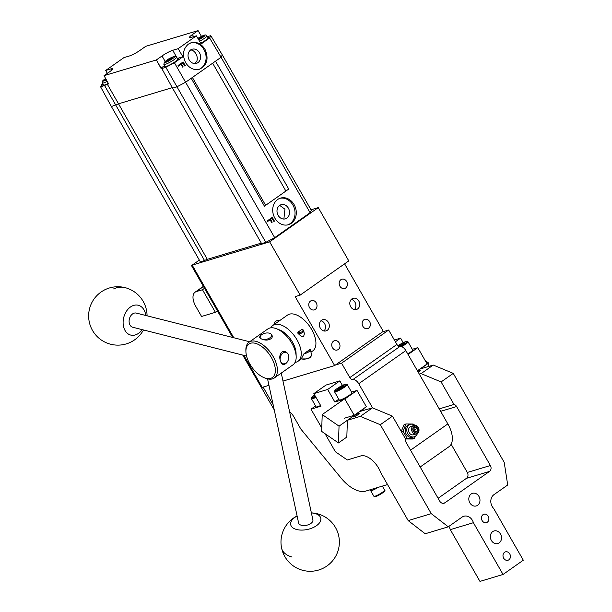 <?xml version="1.0" encoding="UTF-8"?>
<svg xmlns="http://www.w3.org/2000/svg" width="612" height="612" viewBox="0 0 612 612"><rect width="100%" height="100%" fill="white"/><g stroke="black" fill="none" stroke-linecap="round" stroke-linejoin="round"><path stroke-width="0.92" d="M108.309 83.362A8.033 1.186 150.2 0 1 104.185 85.152A8.033 1.186 150.2 0 1 102.785 85.221A8.033 1.186 150.2 0 1 103.168 84.433M185.696 62.768C182.062 55.156 182.957 48.945 188.374 44.118L191.196 42.741C196.712 41.517 201.294 43.674 204.944 49.22C208.998 58.668 207.162 65.346 199.435 69.24C193.928 70.472 189.345 68.307 185.696 62.768M198.869 69.393A13.877 11.59 73.3 0 0 203.934 49.526A13.877 11.59 73.3 0 0 190.76 42.886M278.146 215.37A7.382 6.166 73.3 0 0 285.391 218.836A7.382 6.166 73.3 0 0 288.382 208.164A7.382 6.166 73.3 0 0 281.137 204.699A7.382 6.166 73.3 0 0 278.146 215.37M279.692 205.395L284.94 209.205L283.884 219.058M294.12 204.63A13.877 11.59 -106.7 0 1 288.489 224.688A13.877 11.59 -106.7 0 1 274.872 218.17A13.877 11.59 -106.7 0 1 280.495 198.112A13.877 11.59 -106.7 0 1 294.12 204.63M287.87 224.849A13.877 11.59 73.3 0 0 292.888 204.997A13.877 11.59 73.3 0 0 279.891 198.319M199.428 52.693A7.382 6.166 73.3 0 0 192.183 49.228A7.382 6.166 73.3 0 0 189.192 59.899A7.382 6.166 73.3 0 0 196.437 63.365A7.382 6.166 73.3 0 0 199.428 52.693M190.332 49.939C192.573 49.985 194.432 51.255 195.909 53.749C197.339 56.335 197.638 58.821 196.796 61.223L194.891 63.579M177.388 58.668A8.033 1.186 150.2 0 1 178.268 58.737A8.033 1.186 150.2 0 1 173.808 62.6A8.033 1.186 150.2 0 1 165.73 66.647A8.033 1.186 150.2 0 1 164.33 66.716A8.033 1.186 150.2 0 1 164.712 65.928M363.689 410.468A22.636 11.995 -125.1 0 0 363.536 410.208A22.636 11.995 -125.1 0 0 362.908 409.145M362.885 326.334A4.858 4.054 -106.7 0 1 364.859 319.319A4.858 4.054 -106.7 0 1 369.617 321.598A4.858 4.054 -106.7 0 1 367.651 328.613A4.858 4.054 -106.7 0 1 362.885 326.334M339.912 286.225A4.858 4.054 -106.7 0 1 341.878 279.202A4.858 4.054 -106.7 0 1 346.644 281.482A4.858 4.054 -106.7 0 1 344.678 288.497A4.858 4.054 -106.7 0 1 339.912 286.225M350.714 306.765A5.845 4.881 -106.7 0 1 353.086 298.312A5.845 4.881 -106.7 0 1 358.816 301.058A5.845 4.881 -106.7 0 1 356.452 309.504A5.845 4.881 -106.7 0 1 350.714 306.765M354.379 309.588A5.845 4.881 73.3 0 0 354.975 302.213A5.845 4.881 73.3 0 0 351.311 299.39M339.232 342.988A4.858 4.054 -106.7 0 1 337.266 350.003A4.858 4.054 -106.7 0 1 332.5 347.723A4.858 4.054 -106.7 0 1 334.466 340.708A4.858 4.054 -106.7 0 1 339.232 342.988M316.259 302.871A4.858 4.054 -106.7 0 1 314.293 309.886A4.858 4.054 -106.7 0 1 309.527 307.607A4.858 4.054 -106.7 0 1 311.493 300.591A4.858 4.054 -106.7 0 1 316.259 302.871M328.43 322.447A5.845 4.881 -106.7 0 1 326.058 330.893A5.845 4.881 -106.7 0 1 320.328 328.147A5.845 4.881 -106.7 0 1 322.7 319.701A5.845 4.881 -106.7 0 1 328.43 322.447M320.925 320.78A5.845 4.881 -106.7 0 1 324.582 323.603A5.845 4.881 -106.7 0 1 323.985 330.977M370.52 489.661L370.971 490.457A5.845 0.857 -29.8 0 0 377.879 487.45M202.48 289.736L215.401 312.304L201.555 316.465L195.809 306.436A14.604 7.742 54.9 0 1 192.987 296.897A14.604 7.742 54.9 0 1 195.098 292.184A14.604 7.742 54.9 0 1 196.322 291.587L202.48 289.736L204.507 288.313L232.652 337.457M370.818 490.189A6.204 0.91 -29.8 0 0 370.658 490.64A6.204 0.91 -29.8 0 0 378.078 487.389M415.043 425.348A6.503 5.431 73.3 0 0 410.423 424.346L408.885 424.804A6.503 5.431 73.3 0 0 407.561 425.447A6.503 5.431 73.3 0 0 405.863 433.418A6.503 5.431 73.3 0 0 412.626 437.251L414.171 436.792A6.503 5.431 73.3 0 0 415.494 436.149A6.503 5.431 73.3 0 0 417.468 433.411M410.423 424.346A6.503 5.431 73.3 0 0 409.099 424.988A6.503 5.431 73.3 0 0 407.401 432.959A6.503 5.431 73.3 0 0 414.171 436.792M405.328 438.949L407.179 438.391L414.316 438.444L415.548 436.104M413.521 424.483L413.161 424.024L406.024 423.963L403.033 431.154L407.179 438.391M413.919 428.629L414.944 429.341L417.636 428.53L417.606 431.016L415.724 432.011L413.88 430.519L413.911 428.04L415.785 427.046L417.636 428.53M417.277 426.763A3.488 2.915 -106.7 0 1 418.302 431.575A3.488 2.915 -106.7 0 1 414.24 432.294A3.488 2.915 -106.7 0 1 413.215 427.482A3.488 2.915 -106.7 0 1 417.277 426.763M417.193 426.189A4.383 3.657 -106.7 0 1 418.991 430.511A4.383 3.657 -106.7 0 1 416.55 433.862A4.383 3.657 -106.7 0 1 413.375 433.143A4.383 3.657 -106.7 0 1 411.578 428.828A4.383 3.657 -106.7 0 1 414.026 425.47A4.383 3.657 -106.7 0 1 417.193 426.189M416.55 433.862L413.559 434.765A4.383 3.657 -106.7 0 1 410.392 434.046A4.383 3.657 -106.7 0 1 408.587 429.723A4.383 3.657 -106.7 0 1 411.034 426.373L414.026 425.47M311.011 209.794L318.271 207.606L269.647 241.832L300.163 295.106L295.16 296.613L334.649 365.563L282.981 381.092M199.336 260.085L192.176 265.118L269.647 241.832M310.1 212.724L221.077 57.276L222.286 54.873L311.317 210.329L310.1 212.724L274.681 237.655L265.807 242.36L261.599 243.622L172.569 88.174L176.776 86.904L185.65 82.207L215.516 61.185L288.749 189.054L264.438 206.167L288.749 189.054M261.293 243.102L207.315 259.327L200.438 262.012L111.407 106.557L118.292 103.879L172.278 87.646M414.913 431.82L414.944 429.341M415.341 431.697L417.606 431.016M414.316 438.444L412.412 439.018L405.274 438.965M401.357 431.659L403.033 431.154M401.128 431.72L404.119 424.537L406.024 423.963M420.176 467.002L448.986 446.729A23.371 12.385 -125.1 0 0 447.846 423.917L405.84 350.577A5.845 3.098 -125.1 0 0 399.896 346.491A2.922 1.545 54.9 0 1 396.92 344.441L388.666 330.029L382.508 331.88L335.407 365.027L341.565 363.176L349.819 377.596A2.922 1.545 -125.1 0 0 352.795 379.639A5.845 3.098 54.9 0 1 358.739 383.724L372.57 407.867M215.401 312.304L217.428 310.881M192.26 265.271L191.579 265.746L204.507 288.313M242.742 355.075L274.245 409.887M192.398 265.501L191.579 265.746M243.859 355.358L262.181 387.35L268.951 385.315M335.407 365.027L334.649 365.563M387.541 484.543L365.739 491.099A29.215 15.484 54.9 0 1 341.182 478.179L300.836 429.058L293.661 416.52A8.767 4.644 -125.1 0 0 289.614 411.861M273.097 404.547L263.091 387.075M233.769 337.74L192.176 265.118M388.666 330.029L341.565 363.176M344.602 263.826L383.265 331.344L382.508 331.88M318.271 207.606L348.779 260.888L300.163 295.106M107.33 73.364L105.715 70.441L111.162 68.804A8.767 1.293 150.2 0 1 112.692 68.728A8.767 1.293 150.2 0 1 109.701 71.696L104.048 75.674L108.607 83.898L100.643 86.912L101.814 84.586L102.847 83.859M164.544 65.622L160.895 68.177L156.366 59.945L162.019 55.967A8.767 1.293 150.2 0 1 172.706 50.299L178.153 48.662L182.911 56.786L177.373 58.446A8.767 1.293 -29.8 0 0 177.281 58.477M182.911 56.786L174.428 62.753L165.837 67.305L161.798 68.521L162.165 67.802L160.895 68.177M207.43 36.674L210.803 35.664L209.625 37.982L201.141 43.949L196.391 35.833L190.944 37.47A8.767 1.293 150.2 0 1 189.414 37.546A8.767 1.293 150.2 0 1 192.405 34.578L198.058 30.6L145.74 46.328L140.087 50.306A8.767 1.293 150.2 0 1 129.4 55.975L123.953 57.612L105.715 70.441L107.375 73.333M207.782 37.286A8.033 1.186 150.2 0 1 208.654 37.347A8.033 1.186 150.2 0 1 200.713 43.223M172.783 58.094L166.433 61.69L166.227 61.093L169.302 58.997L172.576 57.49L172.783 58.094M169.302 58.997L169.906 60.053M166.227 61.093L166.54 61.644M270.099 219.777L267.566 221.559L267.207 220.932L272.271 217.367L274.421 221.123L273.916 221.483L272.118 218.346L270.603 219.417L272.179 222.179L271.674 222.531L270.099 219.777L267.536 221.513M271.651 222.485L272.026 222.225L270.603 219.417M272.118 218.346L270.45 219.463M273.893 221.437L274.268 221.169L272.141 217.459M174.428 62.753L274.681 237.655M165.837 67.305L265.807 242.36M107.352 84.28L207.315 259.327M104.675 85.695L204.645 260.743M212.655 63.197L285.728 190.783M192.398 77.456L265.47 205.035M264.438 206.167L191.212 78.29M215.516 61.185L221.077 57.276L209.625 37.982M185.314 65.683L184.801 66.042L182.973 62.914L181.458 63.985L183.065 66.731L182.56 67.091L180.945 64.344L178.413 66.127L178.054 65.499L183.118 61.934L185.314 65.683L183.065 61.973M184.786 66.012L185.207 65.714M182.973 62.914L181.458 63.985M180.945 64.344L178.406 66.104M183.065 66.731L181.389 64.008M182.544 67.06L182.965 66.762M161.798 68.521L172.569 88.174M178.153 48.662L196.391 35.833M210.803 35.664L222.286 54.873M198.058 30.6L201.47 36.368M104.048 75.674L156.366 59.945L161.032 68.093M100.643 86.912L111.407 106.557M106.22 79.583L104.889 80.195L104.683 79.598L104.996 80.149M104.683 79.598L105.8 78.833M198.074 38.709L202.962 36.108L203.169 36.705L198.548 39.512M199.688 37.607L200.292 38.671M503.041 574.461L479.961 581.4L450.317 529.64L473.397 522.702L503.041 574.461L523.298 560.202L493.654 508.442A8.767 7.321 73.3 0 1 493.945 494.672L507.708 484.987L504.196 462.328L453.255 373.374L433.242 365.05L420.329 368.937L417.499 370.926L428.691 363.054L425.241 360.682M428.568 366.458L428.691 363.054M339.04 426.143L338.467 442.943L321.637 431.376L322.218 414.576L339.04 426.143L359.558 411.708L347.402 420.268L360.315 416.382L380.32 424.705L431.261 513.652L408.181 520.598L380.702 472.602A17.526 9.287 -125.1 0 0 360.774 455.917L347.31 459.964L335.414 451.786L325.079 433.747M347.402 420.268L346.82 437.067L338.467 442.943M342.513 400.294L322.218 414.576M359.412 411.608L372.471 407.829L360.315 416.382M362.151 409.68A22.636 11.995 54.9 0 1 362.778 410.744M504.556 552.292A4.383 3.657 -106.7 0 1 505.443 551.856A4.383 3.657 -106.7 0 1 510.01 554.441A4.383 3.657 -106.7 0 1 508.863 559.812A4.383 3.657 -106.7 0 1 507.968 560.248A4.383 3.657 -106.7 0 1 503.408 557.662A4.383 3.657 -106.7 0 1 504.556 552.292M483.013 514.677A4.383 3.657 -106.7 0 1 483.908 514.241A4.383 3.657 -106.7 0 1 488.468 516.826A4.383 3.657 -106.7 0 1 487.32 522.204A4.383 3.657 -106.7 0 1 486.433 522.633A4.383 3.657 -106.7 0 1 481.866 520.055A4.383 3.657 -106.7 0 1 483.013 514.677M471.171 493.991A6.571 5.493 -106.7 0 1 472.51 493.341A6.571 5.493 -106.7 0 1 479.349 497.219A6.571 5.493 -106.7 0 1 477.628 505.275A6.571 5.493 -106.7 0 1 476.289 505.933A6.571 5.493 -106.7 0 1 469.442 502.054A6.571 5.493 -106.7 0 1 471.171 493.991M492.706 531.606A6.571 5.493 -106.7 0 1 494.045 530.948A6.571 5.493 -106.7 0 1 500.891 534.827A6.571 5.493 -106.7 0 1 499.17 542.882A6.571 5.493 -106.7 0 1 497.831 543.54A6.571 5.493 -106.7 0 1 490.985 539.662A6.571 5.493 -106.7 0 1 492.706 531.606M417.767 371.392A3.588 0.528 150.2 0 1 419.58 370.604A3.588 0.528 150.2 0 1 420.207 370.574A3.588 0.528 150.2 0 1 418.264 372.272M353.828 416.887A3.588 0.528 150.2 0 1 353.2 416.917A3.588 0.528 150.2 0 1 355.19 415.188A3.588 0.528 150.2 0 1 358.808 413.383A3.588 0.528 150.2 0 1 359.428 413.352A3.588 0.528 150.2 0 1 357.439 415.074A3.588 0.528 150.2 0 1 353.828 416.887M347.218 384.55L351.885 392.697A7.306 1.079 150.2 0 1 347.823 396.216A7.306 1.079 150.2 0 1 340.479 399.896A7.306 1.079 150.2 0 1 339.209 399.957L334.542 391.81A7.306 1.079 -29.8 0 0 335.812 391.749A7.306 1.079 -29.8 0 0 343.156 388.062A7.306 1.079 -29.8 0 0 347.218 384.55A7.306 1.079 -29.8 0 0 347.065 384.451L346.086 384.198A6.571 0.972 150.2 0 1 342.965 387.197A6.571 0.972 150.2 0 1 335.957 390.762A6.571 0.972 150.2 0 1 334.81 390.663A6.571 0.972 150.2 0 1 338.872 387.404A6.571 0.972 150.2 0 1 345.076 384.344A6.571 0.972 150.2 0 1 346.086 384.198M334.81 390.663L334.535 391.634A7.306 1.079 -29.8 0 0 334.542 391.81M320.612 405.481A7.306 1.079 150.2 0 1 317.399 406.835A7.306 1.079 150.2 0 1 316.129 406.896L311.462 398.749A7.306 1.079 -29.8 0 0 312.732 398.687A7.306 1.079 -29.8 0 0 315.945 397.333M315.532 396.599A6.571 0.972 150.2 0 1 312.885 397.701A6.571 0.972 150.2 0 1 311.73 397.601L311.454 398.573A7.306 1.079 -29.8 0 0 311.462 398.749M397.953 345.734A6.571 0.972 150.2 0 1 405.855 341.572A6.571 0.972 150.2 0 1 406.865 341.427A6.571 0.972 150.2 0 1 400.34 346.407M401.663 346.637A7.306 1.079 -29.8 0 0 407.99 341.779A7.306 1.079 -29.8 0 0 407.844 341.68L406.865 341.427M407.99 341.779L412.656 349.926A7.306 1.079 150.2 0 1 407.776 353.95M398.397 346.086L402.115 343.63L404.807 342.621L403.981 343.768L399.101 346.446M398.603 345.788L398.947 346.392M402.115 343.63L402.665 344.579M417.415 370.78L427.115 363.956L417.782 347.662L412.304 349.307M408.082 354.486L417.782 347.662M403.201 342.666L400.6 338.13L394.373 340.004M395.398 341.787L400.6 338.13M311.73 397.601A6.571 0.972 150.2 0 1 314.652 395.069M315.272 396.148L313.948 396.653L314.866 395.436M337.005 389.714L337.832 388.566L341.343 386.401L344.028 385.392L343.21 386.547L337.005 389.714M337.832 388.566L338.229 389.255M341.343 386.401L341.886 387.358M314.706 395.536L315.096 396.216M344.411 418.226L354.187 415.288L366.343 406.728L357.01 390.433L351.525 392.078M321.759 427.941L311.003 409.168L321.002 406.161L313.826 393.623L327.672 389.462L334.848 401.992L344.854 398.986L357.01 390.433M344.854 398.986L354.187 415.288M334.848 401.992L338.788 399.223M342.429 385.445L339.828 380.901L325.982 385.07L313.826 393.623M327.672 389.462L339.828 380.901M311.003 409.168L315.578 405.94M380.32 424.705L392.476 416.152L405.373 438.674A4.383 3.657 73.3 0 0 405.97 442.185L439.745 501.159A4.383 3.657 73.3 0 0 444.044 503.217A4.383 3.657 73.3 0 0 444.932 502.781L489.501 471.416A4.383 3.657 73.3 0 0 490.388 465.518L456.613 406.544A4.383 3.657 73.3 0 0 453.997 404.448L439.24 408.885M453.997 404.448L441.099 381.934L453.255 373.374M419.335 374.139L421.087 373.611L441.099 381.934M473.397 522.702A8.767 7.321 73.3 0 0 463.819 516.26A8.767 7.321 73.3 0 0 462.037 517.132L448.275 526.817L431.261 513.652M408.181 520.598L425.195 533.756L448.275 526.817M451.143 444.236L467.308 472.456A4.383 3.657 -106.7 0 1 466.421 478.354L438.1 498.29M448.787 526.458A8.767 7.321 -106.7 0 1 450.317 529.64M421.087 373.611L433.242 365.05M392.476 416.152L372.471 407.829M296.17 356.704L296.07 353.292A18.261 9.677 -125.1 0 0 295.887 351.288A18.261 9.677 -125.1 0 0 295.673 350.095A18.261 9.677 -125.1 0 0 295.175 348.213A18.261 9.677 -125.1 0 0 279.669 329.975L276.479 328.728A21.91 11.613 54.9 0 1 295.091 350.615A21.91 11.613 54.9 0 1 296.17 356.704A21.91 11.613 54.9 0 1 293.003 364.813L274.26 378.002A21.91 11.613 -125.1 0 0 276.356 363.803A21.91 11.613 -125.1 0 0 263.803 345.52A21.91 11.613 -125.1 0 0 249.046 342.169A21.91 11.613 -125.1 0 0 245.879 350.271L245.917 351.64A20.448 10.832 54.9 0 1 257.698 344.143A20.448 10.832 54.9 0 1 274.36 364.27A20.448 10.832 54.9 0 1 264.292 377.749A20.448 10.832 54.9 0 1 246.919 357.324A20.448 10.832 54.9 0 1 245.917 351.64M280.403 360.95C279.087 356.658 279.898 353.499 282.828 351.464C285.552 351.15 287.449 352.413 288.512 355.251A5.845 4.215 -75.8 0 1 285.223 363.536A5.845 4.215 -75.8 0 1 280.403 360.95A5.845 4.215 -75.8 0 1 283.693 352.657A5.845 4.215 -75.8 0 1 288.512 355.251C289.162 359.374 287.87 362.411 284.634 364.37C282.637 364.867 281.229 363.727 280.403 360.95M249.046 342.169L267.781 328.981A21.91 11.613 54.9 0 1 276.479 328.728M269.9 333.364A5.845 3.098 167.8 0 1 270.764 337.09A5.845 3.098 167.8 0 1 261.791 339.071A5.845 3.098 167.8 0 1 260.926 335.345A5.845 3.098 167.8 0 1 260.98 335.284A5.845 3.098 167.8 0 1 269.9 333.364C272.065 334.397 272.715 335.98 271.835 338.115C268.966 340.341 265.623 340.662 261.791 339.071C259.679 338.298 259.159 337.296 260.23 336.057L260.337 335.942M264.292 377.749L265.57 378.247A21.91 11.613 -125.1 0 0 274.26 378.002M267.566 378.882L298.618 523.023A7.306 3.871 -12.2 0 0 304.225 525.563A7.306 3.871 -12.2 0 0 311.906 522.579A7.306 3.871 -12.2 0 0 312.9 519.948L281.26 373.075M249.627 341.756L136.3 313.084A7.306 5.271 104.2 0 0 133.554 313.367A7.306 5.271 104.2 0 0 129.117 320.711A7.306 5.271 104.2 0 0 132.72 327.244L246.56 356.046M302.994 329.83L302.053 329.447L302.994 329.83A3.649 1.935 167.8 0 1 303.567 330.312A3.649 1.935 167.8 0 1 303.743 330.717A3.649 1.935 167.8 0 1 301.93 332.936A3.649 1.935 167.8 0 1 297.96 333.372L297.86 332.255A2.938 1.553 167.8 0 0 301.494 332.041A2.938 1.553 167.8 0 0 302.772 329.952A2.938 1.553 167.8 0 0 302.083 329.455L302.29 329.539M303.743 330.717L304.348 333.915L303.59 336.516L302.535 336.707L300.706 335.866L297.96 333.372M301.142 358.762A6.204 3.289 167.8 0 0 307.415 358.563A6.204 3.289 167.8 0 0 311.462 354.409L310.322 349.207A6.204 3.289 167.8 0 1 304.026 353.637L301.318 358.808M275.522 323.534A2.938 1.553 167.8 0 1 275.178 321.66A2.938 1.553 167.8 0 1 278.682 320.489A2.938 1.553 167.8 0 1 279.592 320.665M310.98 352.16L312.755 350.913A21.91 11.613 -125.1 0 0 315.44 338.972A21.91 11.613 -125.1 0 0 303.238 319.212A21.91 11.613 -125.1 0 0 287.533 315.073L272.845 325.416A21.91 11.613 -125.1 0 0 270.772 327.848M295.076 362.38A21.91 11.613 -125.1 0 0 298.067 361.248A21.91 11.613 -125.1 0 0 300.752 349.307A21.91 11.613 -125.1 0 0 288.558 329.547A21.91 11.613 -125.1 0 0 272.845 325.416M302.083 329.455A2.938 1.553 167.8 0 0 301.923 329.401L297.86 332.255M304.026 353.637L310.322 349.207M274.62 324.169A3.649 1.935 167.8 0 1 274.176 323.488A3.649 1.935 167.8 0 1 274.704 322.134L275.178 321.66M311.386 512.933A15.392 8.155 167.8 0 1 317.498 524.92A15.392 8.155 167.8 0 1 294.655 528.822A15.392 8.155 167.8 0 1 297.103 516.008M142.198 329.638A15.392 11.108 -75.8 0 1 130.953 335.131A15.392 11.108 -75.8 0 1 123.326 325.423A15.392 11.108 -75.8 0 1 132.498 305.839A15.392 11.108 -75.8 0 1 145.778 315.478M199.566 41.256A7.306 1.079 -29.8 0 0 206.948 35.833C206.504 34.953 205.601 34.746 204.24 35.205L197.89 38.388A5.845 0.857 150.2 0 1 203.941 35.351A5.845 0.857 150.2 0 1 204.156 36.368A5.845 0.857 150.2 0 1 198.724 39.818M106.396 79.904A5.845 0.857 150.2 0 1 103.91 80.945A5.845 0.857 150.2 0 1 105.624 78.52M105.616 78.504L102.969 80.524L102.265 81.511L102.342 82.98A7.306 1.079 -29.8 0 0 103.612 82.918A7.306 1.079 -29.8 0 0 107.207 81.373M165.454 62.447A5.845 0.857 150.2 0 1 166.426 60.519A5.845 0.857 150.2 0 1 173.556 56.74A5.845 0.857 150.2 0 1 172.584 58.668A5.845 0.857 150.2 0 1 165.454 62.447M163.886 64.474A7.306 1.079 -29.8 0 0 165.156 64.413A7.306 1.079 -29.8 0 0 172.5 60.733A7.306 1.079 -29.8 0 0 176.562 57.214C176.111 56.342 175.208 56.136 173.854 56.595C167.42 58.981 164.1 61.605 163.886 64.474L165.209 66.784M196.322 291.587L203.49 286.546M373.886 496.278C374.659 497.311 377.55 496.194 382.577 492.928C384.734 491.291 385.43 490.35 384.657 490.113A6.204 0.91 150.2 0 1 382.538 492.209A6.204 0.91 150.2 0 1 377.076 495.376A6.204 0.91 150.2 0 1 373.886 496.278L370.658 490.64M447.846 423.917L410.537 450.172M405.84 350.577L358.739 383.724M374.965 496.225A5.477 0.803 -29.8 0 0 377.076 496.026A5.477 0.803 -29.8 0 0 382.515 492.958M396.92 344.441L349.819 377.596M399.896 346.491L352.795 379.639M111.162 68.804L111.851 70.005M192.405 34.578L193.599 36.666M162.019 55.967L165.156 61.445M172.706 50.299L177.373 58.446M444.932 502.781L443.057 503.347M489.501 471.416L466.421 478.354M490.388 465.518L467.308 472.456M456.613 406.544L440.648 411.341M147.064 315.807A29.215 29.215 0 0 0 125.016 287.625A29.215 21.083 104.2 0 0 113.595 288.948M297.095 515.962A29.215 29.215 0 0 0 281.635 548.222A29.215 15.476 -12.2 0 0 292.046 557.05M208.271 38.135L206.948 35.833M177.878 59.525L176.562 57.214M195.098 292.184L203.383 286.355M382.362 486.104L384.657 490.113M103.657 85.29L102.342 82.98M125.016 287.625A29.215 29.215 0 0 0 89.528 308.785A29.215 29.215 0 0 0 143.476 329.967M260.98 335.284L260.284 335.996M281.635 548.222A29.215 29.215 0 0 0 316.343 570.629A29.215 29.215 0 0 0 311.378 512.887M301.05 358.946L307.415 358.915C310.261 357.867 311.615 356.368 311.462 354.409M301.226 359.022L298.067 361.248M274.176 323.488L274.36 324.345"/></g></svg>

